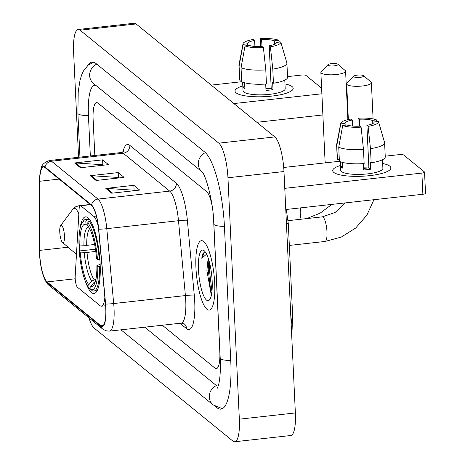 <?xml version="1.0" encoding="UTF-8"?>
<svg xmlns="http://www.w3.org/2000/svg" width="465" height="465" viewBox="0 0 465 465"><rect width="100%" height="100%" fill="white"/><g stroke="black" fill="none" stroke-linecap="round" stroke-linejoin="round"><path stroke-width="0.7" d="M85.601 281.953A38.572 9.66 -96.4 0 0 94.035 293.537A38.572 9.66 -96.4 0 0 100.126 263.632A38.572 9.66 -96.4 0 0 85.502 216.864A38.572 9.66 -96.4 0 0 79.817 230.018M79.329 244.596A38.572 9.66 -96.4 0 0 79.416 246.764A38.572 9.66 -96.4 0 0 79.689 251.158M98.237 226.153A21.832 5.47 -96.4 0 0 93.744 216.347L80.741 205.763A7.277 1.825 -96.4 0 0 80.271 205.588A7.277 1.825 -96.4 0 0 79.126 208.913L75.191 276.303A7.277 1.825 -96.4 0 0 77.475 287.271L100.074 305.674A21.832 5.47 -96.4 0 0 101.492 306.197A21.832 5.47 -96.4 0 0 104.852 297.28M214.696 283.04A34.933 8.748 -96.4 0 0 201.455 240.678A34.933 8.748 -96.4 0 0 195.939 267.764A34.933 8.748 -96.4 0 0 209.186 310.12A34.933 8.748 -96.4 0 0 214.696 283.04A34.933 8.748 -96.4 0 0 201.455 240.678A34.933 8.748 -96.4 0 0 195.939 267.764A34.933 8.748 -96.4 0 0 209.186 310.12A34.933 8.748 -96.4 0 0 214.696 283.04M105.753 308.022A23.291 5.83 83.6 0 1 102.079 326.075A23.291 5.83 83.6 0 1 100.568 325.517L47.035 281.918A23.291 5.83 83.6 0 1 39.624 250.391L39.746 181.251A23.291 5.83 83.6 0 1 43.507 167.04A23.291 5.83 83.6 0 1 45.018 167.598L91.529 205.478A23.291 5.83 83.6 0 1 98.563 229.158L105.474 304.023A23.291 5.83 83.6 0 1 105.753 308.022M105.91 308.15A23.872 5.975 -96.4 0 0 105.625 304.052L98.714 229.187A23.872 5.975 -96.4 0 0 91.5 204.914L44.995 167.034A23.872 5.975 -96.4 0 0 39.595 179.804A23.872 5.975 -96.4 0 0 39.583 181.03L39.467 250.17A23.872 5.975 -96.4 0 0 41.92 270.886A23.872 5.975 -96.4 0 0 47.058 282.482L100.597 326.081A23.872 5.975 -96.4 0 0 105.91 308.15M162.32 325.227L214.952 368.094A21.832 5.47 -96.4 0 0 216.365 368.617A21.832 5.47 -96.4 0 0 219.811 351.691L213.54 218.631L219.811 351.691A21.832 5.47 -96.4 0 1 216.365 368.617A21.832 5.47 -96.4 0 1 214.952 368.094L162.32 325.227M212.133 205.966A21.832 5.47 -96.4 0 0 206.629 191.621L97.993 103.143A21.832 5.47 -96.4 0 0 96.581 102.62A21.832 5.47 -96.4 0 0 93.134 119.546L94.825 155.473L93.134 119.546A21.832 5.47 -96.4 0 1 96.581 102.62A21.832 5.47 -96.4 0 1 97.993 103.143L206.629 191.621A21.832 5.47 -96.4 0 1 212.133 205.966M105.851 188.435L133.862 185.32L139.721 190.092L111.71 193.208L105.851 188.435A5.824 5.464 129.2 0 1 106.828 188.412L112.594 193.115M74.586 162.977L102.596 159.855L108.461 164.633L80.451 167.749L74.586 162.977A5.824 5.464 129.2 0 1 75.562 162.953L81.334 167.65M90.216 175.706L118.232 172.591L124.091 177.363L96.081 180.478L90.216 175.706A5.824 5.464 129.2 0 1 91.192 175.683L96.964 180.379M118.232 172.591L118.465 177.589M118.895 177.938L118.319 177.473L91.192 175.683M102.596 159.855L102.835 164.86M103.265 165.209L102.684 164.738L75.562 162.953M133.862 185.32L134.094 190.319M134.525 190.673L133.949 190.202L106.828 188.412M95.935 85.444A39.298 9.841 -96.4 0 0 94.645 85.258A39.298 9.841 -96.4 0 0 88.443 115.727L90.338 155.973M144.72 327.186L215.748 385.032A39.298 9.841 -96.4 0 0 218.3 385.973L218.3 385.973M88.949 317.857A29.115 7.289 -96.4 0 0 94.133 328.075L232.86 441.053A29.115 7.289 -96.4 0 0 234.749 441.75A29.115 7.289 -96.4 0 0 239.341 419.18L227.955 177.764A29.115 7.289 -96.4 0 0 218.812 143.162L80.085 30.184A29.115 7.289 -96.4 0 0 78.196 29.487A29.115 7.289 -96.4 0 0 73.604 52.057L78.568 157.28M234.749 441.75L290.77 435.513A29.115 7.289 -96.4 0 0 295.362 412.943L283.981 171.527A29.115 7.289 -96.4 0 0 274.832 136.925L136.111 23.948A29.115 7.289 -96.4 0 0 134.222 23.25L78.196 29.487M215.44 406.503L216.812 407.625A62.589 15.671 -96.4 0 0 220.875 409.124A62.589 15.671 -96.4 0 0 230.756 360.602L224.432 226.478A62.589 15.671 -96.4 0 0 204.763 152.09L96.133 63.612A62.589 15.671 -96.4 0 0 92.07 62.112A62.589 15.671 -96.4 0 0 87.682 65.553M291.171 324.07L292.531 313.16L288.317 223.81L286.405 222.997M292.531 313.16L292.13 329.185L291.619 333.469M208.442 258.825A18.193 4.557 -96.4 0 0 207.593 263.05L208.651 259.487M205.379 252.117C203.728 251.914 202.525 253.966 201.769 258.267L204.106 253.065L205.391 252.123L204.943 252.1M201.769 258.267L206.588 254.14M207.593 263.05L206.896 270.595L211.058 293.834L211.529 294.455M212.156 280.97A25.47 6.376 -96.4 0 0 204.234 250.763A25.47 6.376 -96.4 0 0 198.479 269.828A25.47 6.376 -96.4 0 0 209.68 299.675A25.47 6.376 -96.4 0 0 212.156 280.97M211.935 291.602L209.32 269.189L209.651 263.132M211.604 294.037L210.761 291.497L208.21 269.311L208.925 260.4M389.815 166.162A29.115 6.963 177.3 0 1 388.246 171.004A29.115 6.963 177.3 0 1 362.13 176.235A29.115 6.963 177.3 0 1 335.643 173.486A29.115 6.963 177.3 0 1 333.794 172.399A29.115 6.963 177.3 0 1 340.496 165.488A29.115 6.963 177.3 0 0 332.725 170.649A29.115 6.963 177.3 0 0 333.794 172.399A29.115 6.963 177.3 0 0 365.909 175.997A29.115 6.963 177.3 0 0 390.885 167.912A29.115 6.963 177.3 0 0 389.815 166.162A29.115 6.963 177.3 0 0 382.66 163.494A29.115 6.963 177.3 0 1 389.815 166.162M284.772 188.348L421.877 173.085A3.639 0.872 -2.7 0 0 424.533 172.12A3.639 0.872 -2.7 0 0 424.4 171.899L403.69 155.031A3.639 0.872 -2.7 0 0 399.214 154.624L385.229 156.182M283.714 167.481L339.404 161.285M424.533 172.12L425.533 193.295A3.639 0.872 177.3 0 1 422.877 194.26L285.772 209.523M374.151 122.033L374.145 121.975A14.555 3.482 177.3 0 1 374.145 122.004A14.555 3.482 177.3 0 1 366.891 125.381L368.89 167.737A14.555 3.482 -2.7 0 1 363.613 168.406M363.479 149.445L361.09 127.143L359.887 126.16A14.555 3.482 177.3 0 1 347.024 124.998L342.717 125.474L338.741 147.207L339.404 161.326A24.017 5.743 177.3 0 0 364.142 163.564L363.479 149.445A24.017 5.743 177.3 0 1 338.741 147.207M382.486 159.728L382.887 168.284A21.105 5.045 177.3 0 1 364.781 174.148A21.105 5.045 177.3 0 1 341.496 171.539A21.105 5.045 177.3 0 1 340.723 170.277L340.316 161.715M342.31 162.349L342.577 168.068A21.105 5.045 177.3 0 1 341.298 167.307A21.105 5.045 177.3 0 1 340.624 166.476L340.403 161.75M345.152 125.201L345.071 123.405L340.764 123.882L336.788 145.615L337.45 159.733L339.322 159.524M337.45 159.733A24.017 5.743 177.3 0 1 337.282 159.117L336.614 144.999A24.017 5.743 177.3 0 1 336.637 144.667L340.723 123.324A18.926 4.522 177.3 0 1 351.122 119.023L352.325 119.999L352.61 126.056M336.788 145.615A24.017 5.743 177.3 0 1 336.614 144.999M361.09 127.143A18.926 4.522 177.3 0 1 342.717 125.474M340.764 123.882A18.926 4.522 177.3 0 1 340.723 123.324M359.654 126.172L359.323 119.22L358.126 118.244L357.969 126.224M358.126 118.244A18.926 4.522 177.3 0 1 376.499 119.906L372.192 120.383L372.355 123.8M377.005 121.656L376.499 119.906M345.071 123.405A14.555 3.482 177.3 0 1 345.065 123.376A14.555 3.482 177.3 0 1 352.325 119.999M359.323 119.22A14.555 3.482 177.3 0 1 372.192 120.383M363.386 163.616L363.682 169.981A21.105 5.045 177.3 0 0 370.686 169.202L370.355 162.14L371.146 162.785L370.483 148.666L368.094 126.364L366.891 125.381M374.145 121.975L378.452 121.499A18.926 4.522 177.3 0 1 378.464 121.539L384.543 142.406A24.017 5.743 177.3 0 1 384.596 142.738L385.264 156.856A24.017 5.743 177.3 0 1 371.146 162.785M384.596 142.738A24.017 5.743 177.3 0 1 370.483 148.666M378.464 121.539A18.926 4.522 177.3 0 1 368.094 126.364M363.584 167.859A14.555 3.482 177.3 0 1 367.664 167.941M370.686 169.202L368.89 167.737M342.49 166.267L340.624 166.476M363.595 75.702A5.092 1.221 -2.7 0 0 358.608 75.028A5.092 1.221 -2.7 0 0 353.749 76.179A5.092 1.221 -2.7 0 0 353.789 76.789A5.092 1.221 -2.7 0 0 360.032 77.364A5.092 1.221 -2.7 0 0 363.613 75.714A5.092 1.221 -2.7 0 0 363.595 75.702L370.971 82.014A12.375 2.959 177.3 0 1 371.384 82.724A12.375 2.959 177.3 0 1 360.77 86.159A12.375 2.959 177.3 0 1 347.123 84.63A12.375 2.959 177.3 0 1 346.669 83.886A12.375 2.959 177.3 0 1 347.012 83.142L353.749 76.179M79.858 245.026L78.951 244.294A34.643 8.672 -96.4 0 1 82.439 222.346A34.643 8.672 -96.4 0 1 85.816 221.142L85.973 224.409A31.295 7.835 -96.4 0 0 79.858 245.026L86.693 245.363L94.622 244.48M90.902 289.184L90.437 289.236L88.966 287.975A34.643 8.672 -96.4 0 1 79.288 251.35L80.294 250.873L95.459 249.223M85.816 221.142L87.147 219.567A36.101 9.038 -96.4 0 0 85.775 219.323A36.101 9.038 -96.4 0 0 83.59 220.799L82.439 222.346M87.147 219.567L89.454 219.311M90.599 220.991L89.106 221.16L87.769 222.735A34.643 8.672 -96.4 0 1 97.452 259.36L99.243 259.522A36.101 9.038 -96.4 0 0 89.106 221.16M99.243 259.522L99.865 259.453M79.288 251.35L80.189 252.088A31.295 7.835 -96.4 0 0 88.815 284.708L88.966 287.975M97.452 259.36L96.546 258.621A31.295 7.835 -96.4 0 0 87.926 226.002L87.769 222.735M88.815 284.708L91.838 281.127L94.267 279.808L95.831 279.634M95.778 251.449L87.025 252.419L80.189 252.088M88.164 226.304L85.973 224.409M100.231 266.509L97.784 266.416A34.643 8.672 -96.4 0 1 90.919 289.567L92.39 290.828A36.101 9.038 -96.4 0 0 93.761 291.073A36.101 9.038 -96.4 0 0 99.58 266.579M90.919 289.567L90.768 286.295A31.295 7.835 -96.4 0 0 93.727 285.173A31.295 7.835 -96.4 0 0 96.877 265.678L97.784 266.416M95.331 281.616L93.791 282.72L90.768 286.295M96.877 265.678L100.155 264.283M337.799 64.199A5.092 1.221 -2.7 0 0 332.812 63.525A5.092 1.221 -2.7 0 0 327.953 64.676A5.092 1.221 -2.7 0 0 327.999 65.286A5.092 1.221 -2.7 0 0 334.236 65.861A5.092 1.221 -2.7 0 0 337.817 64.211A5.092 1.221 -2.7 0 0 337.799 64.199M345.14 70.477A12.375 2.959 177.3 0 1 345.175 70.506A12.375 2.959 177.3 0 1 345.594 71.221A12.375 2.959 177.3 0 1 334.98 74.656A12.375 2.959 177.3 0 1 321.327 73.127A12.375 2.959 177.3 0 1 320.873 72.383A12.375 2.959 177.3 0 1 321.222 71.639L327.953 64.676M59.764 232.058A8.736 2.186 -96.4 0 0 62.479 242.416A8.736 2.186 -96.4 0 0 64.455 235.877A8.736 2.186 -96.4 0 0 60.613 225.647A8.736 2.186 -96.4 0 0 59.764 232.058M292.125 86.6A29.115 6.963 177.3 0 1 290.555 91.442A29.115 6.963 177.3 0 1 264.44 96.668A29.115 6.963 177.3 0 1 237.952 93.924A29.115 6.963 177.3 0 1 236.098 92.837A29.115 6.963 177.3 0 1 242.806 85.92A29.115 6.963 177.3 0 0 235.034 91.088A29.115 6.963 177.3 0 0 236.098 92.837A29.115 6.963 177.3 0 0 268.218 96.435A29.115 6.963 177.3 0 0 293.194 88.344A29.115 6.963 177.3 0 0 292.125 86.6A29.115 6.963 177.3 0 0 284.969 83.933A29.115 6.963 177.3 0 1 292.125 86.6M233.878 103.573L321.885 93.779M287.539 76.62L301.518 75.063A3.639 0.872 -2.7 0 1 305.999 75.47L321.617 88.187M211.215 85.112L241.713 81.718M322.879 114.954L256.872 122.301M276.454 42.472L276.454 42.414A14.555 3.482 177.3 0 1 276.454 42.443A14.555 3.482 177.3 0 1 269.2 45.82L271.2 88.176A14.555 3.482 -2.7 0 1 265.916 88.844M265.788 69.884L263.399 47.575L262.196 46.599A14.555 3.482 177.3 0 1 249.333 45.431L245.026 45.913L241.05 67.64L241.713 81.759A24.017 5.743 177.3 0 0 266.451 84.002L265.788 69.884A24.017 5.743 177.3 0 1 241.05 67.64M284.789 80.166L285.196 88.722A21.105 5.045 177.3 0 1 267.09 94.587A21.105 5.045 177.3 0 1 243.805 91.977A21.105 5.045 177.3 0 1 243.032 90.71L242.625 82.154M244.613 82.787L244.886 88.501A21.105 5.045 177.3 0 1 243.602 87.74A21.105 5.045 177.3 0 1 242.933 86.914L242.707 82.183M247.461 45.64L247.38 43.844L243.073 44.32L239.091 66.053L239.76 80.172L241.631 79.963M239.76 80.172A24.017 5.743 177.3 0 1 239.591 79.556L238.923 65.437A24.017 5.743 177.3 0 1 238.946 65.106L243.032 43.757A18.926 4.522 177.3 0 1 253.431 39.455L254.628 40.438L254.913 46.494M239.091 66.053A24.017 5.743 177.3 0 1 238.923 65.437M263.399 47.575A18.926 4.522 177.3 0 1 245.026 45.913M243.073 44.32A18.926 4.522 177.3 0 1 243.032 43.757M261.964 46.61L261.632 39.659L260.429 38.676L260.278 46.663M260.429 38.676A18.926 4.522 177.3 0 1 278.808 40.345L274.501 40.821L274.658 44.239M279.314 42.094L278.808 40.345M247.38 43.844A14.555 3.482 177.3 0 1 247.374 43.815A14.555 3.482 177.3 0 1 254.628 40.438M261.632 39.659A14.555 3.482 177.3 0 1 274.501 40.821M265.695 84.055L265.992 90.419A21.105 5.045 177.3 0 0 272.996 89.635L272.664 82.578L273.455 83.223L272.786 69.105L270.403 46.796L269.2 45.82M276.454 42.414L280.761 41.931A18.926 4.522 177.3 0 1 280.773 41.978L286.847 62.845A24.017 5.743 177.3 0 1 286.905 63.17L287.568 77.289A24.017 5.743 177.3 0 1 273.455 83.223M286.905 63.17A24.017 5.743 177.3 0 1 272.786 69.105M280.773 41.978A18.926 4.522 177.3 0 1 270.403 46.796M265.893 88.298A14.555 3.482 177.3 0 1 269.973 88.379M272.996 89.635L271.2 88.176M244.799 86.705L242.933 86.914M93.744 216.347L96.354 216.056M80.741 205.763L90.541 204.67M100.568 325.517L103.433 325.198M44.995 167.034A7.277 6.83 -50.8 0 1 51.476 161.204L97.981 199.084A29.115 7.289 83.6 0 1 106.781 228.681L113.693 303.546A29.115 7.289 83.6 0 1 114.041 308.545A29.115 7.289 83.6 0 1 109.444 331.115L181.158 323.134A29.115 7.289 -96.4 0 0 185.75 300.564A29.115 7.289 -96.4 0 0 185.401 295.566L178.49 220.701A29.115 7.289 -96.4 0 0 169.696 191.098L123.184 153.223A29.115 7.289 -96.4 0 0 121.295 152.526L124.132 151.119M105.625 304.052A7.277 0.529 174.7 0 0 113.693 303.546L185.401 295.566A7.277 0.529 -5.3 0 1 194.271 295.124A36.392 9.114 83.6 0 1 186.605 328.714L179.92 323.268M122.934 152.043A36.392 9.114 83.6 0 1 129.857 145.382L176.363 183.262A7.277 6.83 129.2 0 1 169.696 191.098L97.981 199.084A7.277 6.83 129.2 0 0 91.5 204.914M39.595 179.804C39.496 176.642 40.025 172.829 41.187 168.365C41.554 164.889 44.355 162.268 49.586 160.506A29.115 7.289 83.6 0 1 51.476 161.204L123.184 153.223A7.277 6.83 129.2 0 0 129.857 145.382M176.363 183.262A36.392 9.114 83.6 0 1 187.36 220.265A7.277 0.529 -5.3 0 0 178.49 220.701L106.781 228.681A7.277 0.529 174.7 0 1 98.714 229.187M47.058 282.482A7.277 6.83 129.2 0 0 49.092 285.4L102.626 328.999A7.277 6.83 -50.8 0 1 100.597 326.081M187.36 220.265L194.271 295.124M186.605 328.714A7.277 6.83 129.2 0 0 184.198 323.849L181.158 323.134M39.746 181.251L59.131 179.095M39.624 250.391L68.099 247.223M47.035 281.918L75.196 278.785M79.957 157.129L77.888 113.262A11.642 2.784 -2.7 0 0 88.431 115.535M96.778 64.141A11.642 10.922 129.2 0 0 93.511 83.468L202.037 171.858A11.642 10.922 129.2 0 1 205.379 152.625M224.421 226.292A11.642 2.784 177.3 0 1 213.871 224.014L220.201 358.137C220.555 366.188 220.381 373.099 219.666 378.876L218.98 383.207L217.475 388.124M230.745 360.41A11.642 2.784 177.3 0 1 220.201 358.137M222.276 408.7L213.133 404.887A11.642 10.922 -50.8 0 1 216.463 385.531M136.111 23.948L80.085 30.184M274.832 136.925L218.812 143.162M283.981 171.527L227.955 177.764M295.362 412.943L239.341 419.18M422.877 194.26L421.877 173.085M288.108 220.672L322.297 216.864A12.375 3.098 83.6 0 1 323.099 217.161A12.375 3.098 83.6 0 1 326.988 231.866A12.375 3.098 83.6 0 1 325.035 241.457L341.264 237.086L355.649 228.053L366.868 215.202L373.906 199.712M89.675 228.739A26.929 6.743 -96.4 0 0 86.693 245.363M84.258 252.46A27.993 7.01 -96.4 0 0 91.838 281.127M88.769 227.17A27.993 7.01 -96.4 0 0 83.927 245.404M87.025 252.419A26.929 6.743 -96.4 0 0 94.267 279.808M93.791 282.72A27.993 7.01 -96.4 0 0 94.959 282.761M300.535 207.878A12.375 3.098 83.6 0 1 300.727 210.482A12.375 3.098 83.6 0 1 299.646 219.387M325.099 162.872L325.07 161.326A12.375 2.959 -2.7 0 0 325.523 162.07A12.375 2.959 -2.7 0 0 326.709 162.698M79.835 205.879A26.203 6.562 -96.4 0 0 78.916 205.733L75.661 206.786L72.743 209.39A24.07 6.028 -96.4 0 1 78.835 213.952M80.271 205.588L90.291 204.472M101.492 306.197L105.619 305.738M41.92 270.886C42.739 274.873 45.715 283.202 49.092 285.4M102.626 328.999L105.956 330.795L109.444 331.115M49.586 160.506L121.295 152.526M213.133 404.887L120.97 329.83M202.147 171.945L202.002 171.818C205.577 174.52 213.406 201.793 213.871 224.014M93.529 62.217L88.083 65.21L83.456 70.965L81.619 75.005L79.992 80.428L78.219 91.785L77.888 113.262M288.317 223.81L286.324 209.459M348.349 119.552L346.669 83.886M289.335 245.433L325.035 241.457M89.158 218.945L85.775 219.323M97.144 290.701L93.761 291.073M373.093 118.918L371.384 82.724M322.297 216.864L335.091 212.476L345.332 202.891M306.662 218.608L320.141 213.139L331.9 204.385M325.07 161.326L320.873 72.383M62.479 242.416L76.469 254.39M90.291 204.466L78.916 205.733M60.613 225.647L72.743 209.39M347.878 119.662L345.594 71.221M337.817 64.211L345.175 70.506"/></g></svg>
